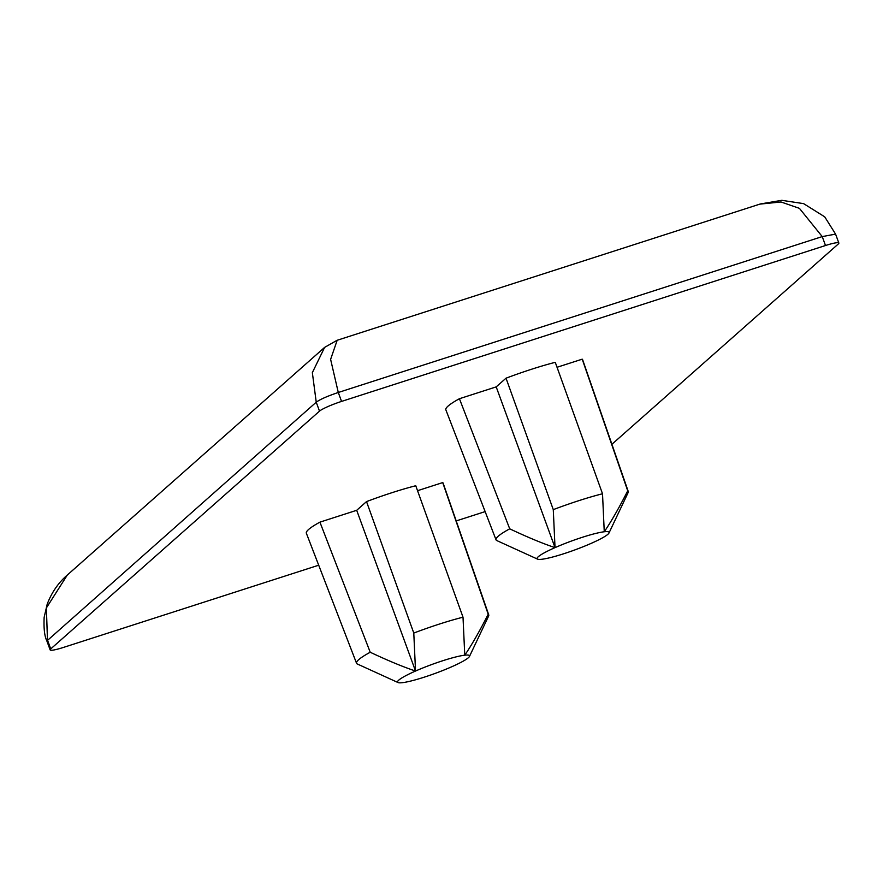 <?xml version="1.0" encoding="UTF-8"?>
<svg xmlns="http://www.w3.org/2000/svg" width="883" height="883" viewBox="0 0 883 883"><rect width="100%" height="100%" fill="white"/><g stroke="black" fill="none" stroke-linecap="round" stroke-linejoin="round"><path stroke-width="1.32" d="M611.908 444.281L838.254 244.028A19.172 2.373 -20.1 0 0 838.85 243.046L835.583 234.116L822.228 236.589L799.424 208.355L781.036 201.986L759.866 204.116M485.142 511.599L456.213 520.915M318.697 565.208L63.488 647.416A19.172 2.373 -20.1 0 1 50.143 649.888A19.172 2.373 -20.1 0 1 50.728 648.917L319.503 411.136A19.172 2.373 159.9 0 1 341.555 401.412L825.506 245.518A19.172 2.373 -20.1 0 1 838.85 243.046M459.425 398.719L509.723 528.829C527.615 537.261 542.714 543.531 555.032 547.626A38.333 4.757 159.9 0 0 537.559 559.138L496.566 540.462A70.386 8.72 -20.1 0 1 496.047 539.855L445.849 409.811A72.836 9.029 -20.1 0 1 459.425 398.719L496.202 386.875L506.025 378.189L553.277 509.634A70.386 8.72 159.9 0 1 602.515 493.774L604.259 531.765A38.333 4.757 159.9 0 0 555.032 547.626L553.277 509.634M557.041 367.273L582.217 359.171A72.836 9.029 -20.1 0 1 582.648 359.756L628.243 491.478A70.386 8.72 -20.1 0 1 628.089 492.67L608.994 533.001A38.333 4.757 159.9 0 0 604.259 531.765C611.213 521.588 619.027 507.946 627.714 490.827A70.386 8.72 -20.1 0 1 628.243 491.478M602.515 493.774L555.264 362.328A72.836 9.029 159.9 0 0 506.025 378.189M463.012 617.195L464.767 655.186A38.333 4.757 159.9 0 0 415.529 671.036L413.785 633.056A70.386 8.72 159.9 0 1 463.012 617.195L415.761 485.738A72.836 9.029 159.9 0 0 366.522 501.599L356.699 510.297L319.922 522.14A72.836 9.029 -20.1 0 0 306.357 533.233L356.544 663.265A70.386 8.72 -20.1 0 1 370.22 652.25L319.922 522.14M442.714 482.582A72.836 9.029 -20.1 0 1 443.145 483.167L488.74 614.888A70.386 8.72 -20.1 0 1 488.597 616.091L469.491 656.411A38.333 4.757 159.9 0 0 464.767 655.186C471.71 645.009 479.524 631.356 488.211 614.237L442.714 482.582L417.549 490.694M50.143 649.888L46.865 640.959C44.547 636.389 43.642 628.508 44.15 617.327L47.163 604.303C51.556 592.614 58.278 582.846 67.329 575.01L46.38 607.945L47.461 639.987L50.728 648.917M46.865 640.959L316.235 402.195L312.35 372.637L324.613 347.394L67.329 575.01M337.174 340.275L330.617 359.37L338.288 392.482L341.555 401.412M582.217 359.171L627.714 490.827M496.047 539.855A70.386 8.72 -20.1 0 1 509.723 528.829M537.559 559.138A38.333 4.757 159.9 0 0 541.875 559.259A38.333 4.757 159.9 0 0 591.113 543.398A38.333 4.757 159.9 0 0 608.994 533.001M555.032 547.626L496.202 386.875M413.785 633.056L366.522 501.599M488.211 614.237A70.386 8.72 -20.1 0 1 488.74 614.888M370.22 652.25C388.112 660.683 403.222 666.941 415.529 671.036A38.333 4.757 159.9 0 0 398.056 682.559L357.074 663.884A70.386 8.72 -20.1 0 1 356.544 663.265M398.056 682.559A38.333 4.757 159.9 0 0 402.372 682.68A38.333 4.757 159.9 0 0 451.61 666.82A38.333 4.757 159.9 0 0 469.491 656.411M415.529 671.036L356.699 510.297M319.503 411.136L316.235 402.195C320.087 399.37 327.438 396.125 338.288 392.482L822.228 236.589L825.506 245.518M324.613 347.394L336.997 340.33L760.362 203.962L781.808 200.32L803.607 203.631L824.711 216.832L835.583 234.116"/></g></svg>
